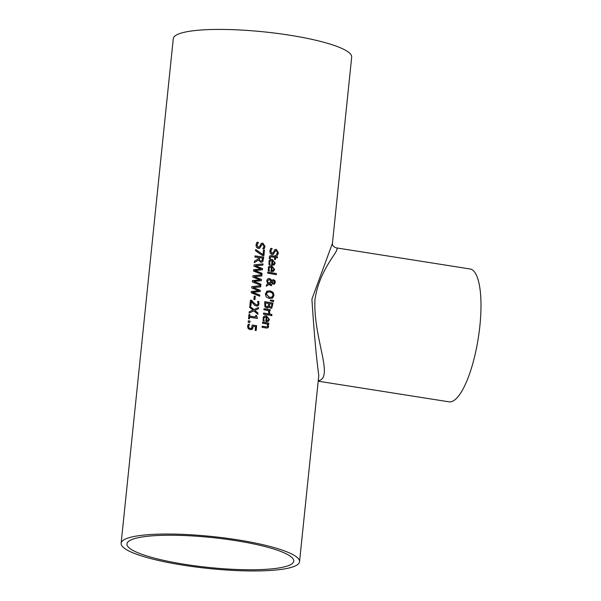 <?xml version="1.0" encoding="UTF-8"?>
<svg xmlns="http://www.w3.org/2000/svg" width="601" height="601" viewBox="0 0 601 601"><rect width="100%" height="100%" fill="white"/><g stroke="black" fill="none" stroke-linecap="round" stroke-linejoin="round"><path stroke-width="0.9" d="M253.231 326.328L252.443 329.085L250.234 329.694L248.198 328.634L247.552 326.358L248.288 324.127A89.684 16.084 5.9 0 1 249.543 324.3L248.574 326.516L248.979 327.853L250.369 328.499L251.684 328.176L252.202 325.036A89.684 16.084 5.9 0 1 256.665 325.689L256.169 330.497A89.684 16.084 -174.1 0 0 255.155 330.347L255.538 326.666A89.684 16.084 -174.1 0 0 253.231 326.328L251.751 329.566M252.21 325.118A89.233 16.002 5.9 0 1 256.529 325.75L256.041 330.482M248.243 324.209A89.233 16.002 5.9 0 1 249.407 324.36L248.438 326.583L248.844 327.921L250.234 328.567L251.549 328.244M251.684 328.176L251.286 328.431M270.157 259.632L272.125 259.482L275.115 263.103L273.943 265.064M274.011 265.033L272.17 265.184A89.684 16.084 -174.1 0 0 271.599 265.086L272.065 260.526L269.909 261.292L269.594 262.321L270.119 264.71A89.684 16.084 -174.1 0 0 268.97 264.523L269.068 260.736L270.225 259.602L271.404 259.347L272.261 259.414L275.25 263.043L274.229 264.891M269.736 263.719L269.992 264.71M270.555 260.684L269.714 261.473L269.601 263.786M272.869 260.661L272.508 264.139L273.793 263.982L274.402 262.825L274.056 261.42L272.734 260.729L272.373 264.207L273.658 264.049M269.902 267.032L268.805 268.737L269.338 271.059M269.496 265.988L271.464 265.83L274.462 269.458L273.29 271.419M272.215 267.017L271.855 270.495L273.139 270.337L273.748 269.173L273.395 267.776L272.08 267.077L271.72 270.555L273.004 270.397M269.075 270.074L269.466 271.059A89.684 16.084 -174.1 0 0 268.309 270.871L268.407 267.092L269.564 265.95L271.599 265.762L274.597 269.391L273.71 271.171L271.517 271.532A89.684 16.084 -174.1 0 0 270.938 271.434L271.412 266.874L269.256 267.648L268.94 270.134M272.155 248.559L270.781 251.173L271.975 253.359L273.365 252.495L274.785 249.655L276.332 249.347L278.368 252.728L277.572 255.237A89.684 16.084 -174.1 0 0 276.272 255.004L277.422 252.63L276.325 250.587L274.92 251.503L273.245 254.478L272.028 254.606L270.337 253.509L269.804 251.098L270.758 248.326A89.684 16.084 5.9 0 1 272.155 248.559L270.645 251.233L271.84 253.427L272.651 253.314M270.713 248.401A89.233 16.002 5.9 0 1 272.02 248.619M271.84 253.427L272.584 253.352M274.649 249.715L276.197 249.415L278.233 252.788L277.437 255.305M276.182 250.647L274.785 251.564L273.177 254.508M275.528 250.685L276.325 250.587M267.783 272.155A89.233 16.002 5.9 0 1 276.295 273.65L276.19 274.672M276.437 273.583L276.317 274.695A89.684 16.084 -174.1 0 0 267.678 273.185L267.791 272.073A89.684 16.084 5.9 0 1 276.437 273.583L276.295 273.65M270.014 255.838L271.314 255.763A89.233 16.002 5.9 0 1 274.762 256.364L274.973 255.553A89.684 16.084 5.9 0 1 275.829 255.703L275.619 256.514A89.233 16.002 5.9 0 1 277.384 256.837L277.279 257.859M275.829 255.703L275.754 256.454A89.684 16.084 5.9 0 1 277.519 256.777L277.407 257.882A89.684 16.084 -174.1 0 0 275.641 257.559L275.431 259.602A89.684 16.084 -174.1 0 0 274.567 259.452L274.785 257.408A89.684 16.084 -174.1 0 0 271.817 256.89L270.585 256.845L270.202 258.7A89.684 16.084 -174.1 0 0 269.248 258.543L269.421 256.454L270.074 255.801L271.449 255.703A89.684 16.084 5.9 0 1 274.897 256.296M274.965 255.635A89.233 16.002 5.9 0 1 275.694 255.771M275.641 257.559L275.303 259.579M270.585 256.845L270.067 258.7M266.656 291.335L269.969 290.831L273.034 292.454L273.846 295.482L272.11 298.306M267.558 292.191L266.183 294.144L269.293 297.375L271.855 297.104M271.998 297.037L273.042 295.249L272.396 293.145L269.984 291.988L267.625 292.161L266.318 294.077L269.428 297.315L271.735 297.172M266.791 291.267L270.104 290.771L273.17 292.394L273.981 295.414L272.584 298.043L269.308 298.532L266.205 296.932L265.357 293.912L267.212 291.034M271.72 280.599L273.673 279.743L274.92 280.584L275.326 282.417L274.259 284.228L272.321 283.785L271.532 282.267L269.301 283.988L271.69 284.521L271.569 285.67A89.684 16.084 -174.1 0 0 271.036 285.573L268.609 284.528L266.326 286.286L266.476 284.784L267.806 283.777L266.701 280.885L267.595 279.037L269.466 278.556L270.938 279.337L271.72 280.599L269.331 278.624L268.016 278.744M268.609 284.528L266.326 286.241M271.69 284.521L271.442 285.648M269.301 283.988L271.554 284.581M271.532 282.267L269.165 284.048M272.553 279.878L273.538 279.811L274.777 280.652L275.19 282.478L274.191 284.258M271.261 281.088L269.609 279.818L268.241 280.096L267.588 281.351L268.354 283.349L271.261 281.088M268.354 283.349L267.453 281.418L268.437 279.976M272.561 282.786L273.282 283.214L274.642 282.245L273.605 280.907L271.983 281.779L272.561 282.786L274.011 283.124M273.282 283.214L273.943 283.161M271.983 281.779L272.426 282.846M273.47 280.967L271.847 281.846M270.45 300.102L273.53 300.41L273.41 301.619M273.665 300.342L273.53 301.657L270.375 300.816L270.458 300.019L273.53 300.41M273.012 303.092L271.772 308.118L270.6 308.298L268.97 306.75A89.684 16.084 -174.1 0 0 268.925 306.75L267.31 308.065L264.898 306.803L264.733 301.649A89.684 16.084 5.9 0 1 273.012 303.092L271.547 308.238M264.725 301.732A89.233 16.002 5.9 0 1 272.877 303.159M268.925 306.75L267.858 307.93M265.567 302.972L265.619 305.969L266.769 306.81L268.136 306.322L268.647 303.497A89.684 16.084 -174.1 0 0 265.567 302.972L265.484 306.037L266.634 306.871L268.001 306.382M267.603 306.788L268.136 306.322M271.479 306.758L271.968 304.091A89.684 16.084 -174.1 0 0 269.564 303.663L269.428 306.435L270.435 307.119L271.479 306.758L270.57 307.051L269.428 306.435M269.564 303.663L269.564 306.375M269.21 310.694L269.857 313.234A89.684 16.084 -174.1 0 0 268.775 313.038L268.339 310.537A89.684 16.084 -174.1 0 0 263.892 309.785L264.012 308.674A89.684 16.084 5.9 0 1 270.247 309.748L270.134 310.86A89.684 16.084 -174.1 0 0 269.21 310.694L269.714 313.301M264.004 308.764A89.233 16.002 5.9 0 1 270.112 309.815L270.007 310.837M269.684 315.232A89.684 16.084 -174.1 0 0 263.441 314.158L263.561 313.053A89.684 16.084 5.9 0 1 269.796 314.12L269.684 315.232M269.796 314.12L269.556 315.209M263.546 313.136A89.233 16.002 5.9 0 1 269.661 314.188M270.818 314.323A89.233 16.002 5.9 0 1 271.757 314.496L271.637 315.668M271.9 314.436L271.765 315.69A89.684 16.084 -174.1 0 0 270.698 315.495L270.826 314.233A89.684 16.084 5.9 0 1 271.9 314.436L271.757 314.496M264.32 316.073L266.288 315.916L269.286 319.544L268.114 321.505M268.181 321.475L266.341 321.625A89.684 16.084 -174.1 0 0 265.762 321.527L266.235 316.967L264.079 317.734L263.764 318.763L264.29 321.152A89.684 16.084 -174.1 0 0 263.133 320.957L263.23 317.178L264.387 316.036L265.567 315.78L266.423 315.856L269.421 319.477L268.399 321.325M263.899 320.16L264.162 321.152M264.725 317.125L263.884 317.906L263.764 320.22M267.039 317.103L266.679 320.581L267.963 320.423L268.572 319.266L268.219 317.861L266.904 317.17L266.543 320.649L267.828 320.483M262.013 244.464L259.557 248.341M261.082 243.518L262.712 243.18L264.876 246.5L264.049 249.024M256.928 242.308A89.233 16.002 5.9 0 1 258.31 242.496L256.875 245.133L258.145 247.289L258.993 247.161M258.438 242.511L257.01 245.073L258.28 247.221L259.519 246.741L261.217 243.458L262.847 243.112L265.011 246.433L264.185 248.957A89.684 16.084 -174.1 0 0 262.81 248.754L264.012 246.365L262.84 244.352L261.6 244.862L259.624 248.303L258.34 248.468L256.552 247.417L255.988 245.02L256.973 242.233A89.684 16.084 5.9 0 1 258.445 242.428L258.302 242.579M268.054 324.194L268.482 327.162L267.483 327.973L266.153 327.996A89.684 16.084 -174.1 0 0 262.081 327.312L262.201 326.2A89.684 16.084 5.9 0 1 265.777 326.801L267.242 326.809L267.753 325.885L267.182 324.044A89.684 16.084 -174.1 0 0 262.502 323.248L262.614 322.136A89.684 16.084 5.9 0 1 268.857 323.21L268.745 324.322A89.684 16.084 -174.1 0 0 268.054 324.194L268.572 326.411L267.67 327.906M262.186 326.283A89.233 16.002 5.9 0 1 265.642 326.869L267.107 326.869M268.857 323.21L268.617 324.3M262.607 322.226A89.233 16.002 5.9 0 1 268.722 323.278M259.377 257.679L259.557 260.353L260.872 261.044L262.081 260.661L262.637 258.152A89.684 16.084 -174.1 0 0 259.377 257.679L259.422 260.413L260.736 261.112L261.946 260.729M262.081 260.661L261.638 260.984M263.749 257.138L262.832 261.563L261.563 262.291L260.842 262.276L258.475 260.09L254.321 262.667L254.478 261.18L258.265 258.881L258.407 257.544A89.684 16.084 -174.1 0 0 254.899 257.07L255.019 255.898A89.684 16.084 5.9 0 1 263.749 257.138L262.697 261.623L262.028 262.164M255.012 255.981A89.233 16.002 5.9 0 1 263.614 257.198M258.475 260.09L254.321 262.69M263.884 255.816A89.684 16.084 -174.1 0 0 262.592 255.62L255.553 250.782L255.68 249.528L262.983 254.621L263.448 250.091A89.684 16.084 5.9 0 1 264.463 250.241L263.884 255.816M264.463 250.241L263.756 255.793M263.441 250.174A89.233 16.002 5.9 0 1 264.327 250.309M262.983 254.621L255.665 249.678M254.959 270.51L262.074 273.312L261.961 274.462L253.457 271.021L253.592 269.714L261.037 268.94L253.96 266.19L254.088 264.898L263.05 263.892L262.93 265.094L255.53 265.822L262.562 268.609L262.442 269.796L254.824 270.578L261.938 273.38L261.833 274.409M255.53 265.822L262.427 268.67L262.314 269.804M254.088 264.943L262.915 263.952L262.795 265.109M253.592 269.759L261.037 268.94M259.917 279.826L252.833 277.076L252.968 275.776L261.923 274.77L261.803 275.972L254.403 276.708L261.443 279.488L261.315 280.675L253.832 281.396L260.954 284.198L260.834 285.34L252.337 281.899L252.473 280.592L259.917 279.826L252.465 280.644M252.961 275.829L261.788 274.837L261.675 275.987M260.954 284.198L260.714 285.287M253.832 281.396L260.819 284.258M261.443 279.488L261.187 280.69M254.403 276.708L261.3 279.548M252.705 292.274L259.827 295.076L259.707 296.225L251.21 292.785L251.346 291.477L258.791 290.704L251.706 287.954L251.842 286.662L260.804 285.655L260.676 286.857L253.276 287.586L260.316 290.366L260.195 291.553L252.57 292.341L259.692 295.144L259.587 296.173M253.276 287.586L260.18 290.433L260.06 291.568M251.834 286.707L260.669 285.715L260.549 286.865M251.338 291.523L258.791 290.704M254.952 299.599A89.684 16.084 -174.1 0 0 253.885 299.448L254.231 296.128A89.684 16.084 5.9 0 1 255.297 296.278L254.952 299.599M255.297 296.278L254.824 299.576M254.223 296.21A89.233 16.002 5.9 0 1 255.162 296.338M251.361 301.401L250.91 305.714A89.684 16.084 -174.1 0 0 249.888 305.578L250.444 300.162A89.684 16.084 5.9 0 1 251.699 300.335L253.599 302.739L256.522 304.917L257.656 304.647L258.114 303.625L257.589 301.349A89.684 16.084 5.9 0 1 258.821 301.537L258.776 305.038L257.01 306.157L254.771 305.421L251.226 301.469L250.782 305.699M257.596 301.432A89.233 16.002 5.9 0 1 258.685 301.597L258.971 303.926L257.769 305.992M250.437 300.245A89.233 16.002 5.9 0 1 251.564 300.395L253.464 302.806L256.387 304.985L257.521 304.707M252.983 310.071L249.7 307.419L249.828 306.157L253.945 309.56L258.543 307.479L258.407 308.816L254.809 310.409L257.972 313.038L257.844 314.3L253.862 310.927L249.115 313.068L249.25 311.731L252.983 310.071L249.25 311.731M257.972 313.038L257.724 314.195M254.809 310.409L257.837 313.106M249.813 306.322L253.81 309.62L258.407 307.547L258.272 308.876M249.595 317.29L249.43 318.846A89.684 16.084 -174.1 0 0 248.529 318.725L248.972 314.443A89.684 16.084 5.9 0 1 249.873 314.563L249.708 316.156A89.684 16.084 5.9 0 1 255.568 316.982L255.733 315.39A89.684 16.084 5.9 0 1 256.529 315.502L257.446 318.41A89.684 16.084 -174.1 0 0 249.595 317.29L249.302 318.83M255.725 315.472A89.233 16.002 5.9 0 1 256.394 315.57L257.318 318.387M248.964 314.526A89.233 16.002 5.9 0 1 249.738 314.631L249.573 316.224A89.233 16.002 5.9 0 1 255.433 317.043L255.568 316.982M249.858 322.452A89.684 16.084 -174.1 0 0 248.168 322.226L248.311 320.814A89.684 16.084 5.9 0 1 250.001 321.047L249.858 322.452M250.001 321.047L249.731 322.436M248.303 320.896A89.233 16.002 5.9 0 1 249.866 321.107M318.237 380.764C334.419 377.984 313.204 338.431 314.939 299.854C319.462 267.475 341.563 249.265 336.275 247.852C333.487 246.876 332.218 245.358 332.443 243.3L311.911 299.125C314.03 332.128 316.321 357.587 318.785 375.505L299.538 561.725A89.684 16.084 5.9 0 1 295.339 565.917A89.684 16.084 5.9 0 1 195.798 566.998A89.684 16.084 5.9 0 1 121.124 543.281A89.684 16.084 5.9 0 1 211.988 536.505A89.684 16.084 5.9 0 1 299.538 561.725M121.124 543.281L173.276 38.667A89.684 16.084 5.9 0 1 264.132 31.883A89.684 16.084 5.9 0 1 351.69 57.103L332.451 243.285M318.199 381.192L449.06 401.836A67.259 18.939 -81 0 0 479.876 325.877A67.259 18.939 -81 0 0 470.02 268.963L336.32 247.867M184.98 564.369A83.855 15.04 5.9 0 1 126.924 543.882A83.855 15.04 5.9 0 1 211.883 537.542A83.855 15.04 5.9 0 1 293.739 561.124A83.855 15.04 5.9 0 1 184.98 564.369"/></g></svg>
